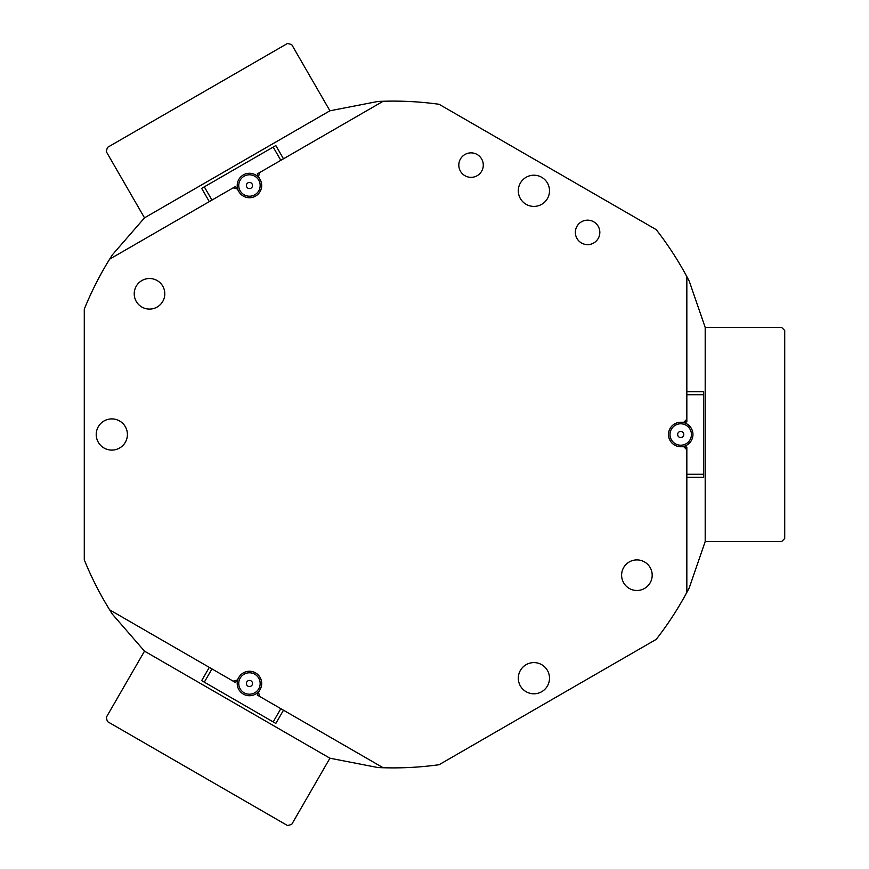 <?xml version="1.0" encoding="UTF-8"?>
<svg xmlns="http://www.w3.org/2000/svg" width="869" height="869" viewBox="0 0 869 869"><rect width="100%" height="100%" fill="white"/><g stroke="black" fill="none" stroke-linecap="round" stroke-linejoin="round"><path stroke-width="1.3" d="M258.636 692.68L257.257 695.059L383.142 767.74A333.392 333.392 0 0 1 377.939 767.544L329.927 758.213L291.691 824.431L287.52 825.55L107.398 721.552L106.279 717.381L144.504 651.153L112.427 614.242A333.392 333.392 0 0 1 109.646 609.842L235.532 682.523L236.911 680.134M329.927 758.213L144.504 651.153L329.927 758.213M236.911 188.866L235.532 186.477L109.646 259.158A333.392 333.392 0 0 1 112.427 254.758L144.504 217.847L106.279 151.619L107.398 147.448L287.52 43.45L291.691 44.569L329.927 110.787L377.939 101.456A333.392 333.392 0 0 1 383.142 101.26L257.257 173.941L258.636 176.32M144.504 217.847L329.927 110.787L144.504 217.847M684.088 421.965L686.836 421.965L686.836 276.603A333.392 333.392 0 0 1 689.269 281.208L705.193 327.45L781.655 327.45L784.718 330.502L784.718 538.498L781.655 541.55L705.193 541.55L689.269 587.792A333.392 333.392 0 0 1 686.836 592.397L686.836 447.035L684.088 447.035M705.193 327.45L705.193 541.55L705.193 327.45M518.304 678.189A15.599 15.599 0 0 0 533.903 693.799A15.599 15.599 0 0 0 549.501 678.189A15.599 15.599 0 0 0 533.903 662.591A15.599 15.599 0 0 0 518.304 678.189M98.306 426.701A15.599 15.599 0 0 0 104.019 448.013A15.599 15.599 0 0 0 125.321 442.299A15.599 15.599 0 0 0 119.618 420.987A15.599 15.599 0 0 0 96.22 434.5A15.599 15.599 0 0 0 111.819 450.099M125.321 442.299A15.599 15.599 0 0 0 111.819 418.901M84.282 309.136A333.392 333.392 0 0 1 109.646 259.158A333.392 333.392 0 0 0 84.282 309.136L84.282 559.864A333.392 333.392 0 0 0 109.646 609.842M209.31 201.619L201.662 188.377L204.313 186.846L275.831 145.558L283.479 158.799M204.313 186.846L211.96 200.087M280.828 160.33L273.181 147.089M283.479 710.201L275.831 723.442L204.313 682.154L201.662 680.623L209.31 667.381M273.181 721.911L280.828 708.669M211.96 668.913L204.313 682.154M251.369 672.964A10.71 10.71 0 0 0 238.921 681.578A10.71 10.71 0 0 0 247.535 694.027A10.71 10.71 0 0 0 259.983 685.413A10.71 10.71 0 0 0 251.369 672.964M247.263 695.526A12.231 12.231 0 0 1 237.411 681.307A12.231 12.231 0 0 1 251.641 671.455A12.231 12.231 0 0 1 261.493 685.684A12.231 12.231 0 0 1 247.263 695.526M250 680.481A3.063 3.063 0 0 0 246.448 682.947A3.063 3.063 0 0 0 248.903 686.499A3.063 3.063 0 0 0 252.466 684.044A3.063 3.063 0 0 0 250 680.481M242.57 177.309A10.71 10.71 0 0 0 241.256 192.386A10.71 10.71 0 0 0 256.333 193.711A10.71 10.71 0 0 0 257.658 178.623A10.71 10.71 0 0 0 242.57 177.309M233.153 187.856L237.324 188.975L238.856 191.625A12.231 12.231 0 0 1 241.593 176.135A12.231 12.231 0 0 1 258.821 177.645A12.231 12.231 0 0 1 257.322 194.884M247.491 183.163A3.063 3.063 0 0 0 247.111 187.476A3.063 3.063 0 0 0 251.423 187.856A3.063 3.063 0 0 0 251.793 183.544A3.063 3.063 0 0 0 247.491 183.163M686.836 391.68L703.662 391.68L703.662 477.32L686.836 477.32M703.662 394.732L686.836 394.732M686.836 474.268L703.662 474.268M683.881 444.732A10.71 10.71 0 0 0 690.953 431.339A10.71 10.71 0 0 0 677.559 424.268A10.71 10.71 0 0 0 670.488 437.661A10.71 10.71 0 0 0 683.881 444.732M677.103 422.812A12.231 12.231 0 0 1 692.408 430.883A12.231 12.231 0 0 1 680.72 446.731L683.784 446.731L686.836 449.794M681.622 437.422A3.063 3.063 0 0 0 683.642 433.598A3.063 3.063 0 0 0 679.819 431.578A3.063 3.063 0 0 0 677.798 435.402A3.063 3.063 0 0 0 681.622 437.422M238.856 191.625A12.231 12.231 0 0 0 260.048 191.625A12.231 12.231 0 0 0 260.048 179.394L258.517 176.744L259.635 172.562M481.643 171.226A12.231 12.231 0 0 1 464.926 175.701A12.231 12.231 0 0 1 460.451 158.994A12.231 12.231 0 0 1 477.157 154.508A12.231 12.231 0 0 1 481.643 171.226M598.187 238.519A12.231 12.231 0 0 1 581.48 242.994A12.231 12.231 0 0 1 576.994 226.277A12.231 12.231 0 0 1 593.712 221.801A12.231 12.231 0 0 1 598.187 238.519M136.27 286.162A15.294 15.294 0 0 0 141.864 307.05A15.294 15.294 0 0 0 162.753 301.445A15.294 15.294 0 0 0 157.159 280.557A15.294 15.294 0 0 0 136.27 286.162M623.66 567.555A15.294 15.294 0 0 0 629.254 588.443A15.294 15.294 0 0 0 650.142 582.838A15.294 15.294 0 0 0 644.548 561.95A15.294 15.294 0 0 0 623.66 567.555M520.401 670.39A15.599 15.599 0 0 0 526.103 691.702A15.599 15.599 0 0 0 547.416 685.999A15.599 15.599 0 0 0 541.702 664.687A15.599 15.599 0 0 0 520.401 670.39M520.401 183.001A15.599 15.599 0 0 0 526.103 204.313A15.599 15.599 0 0 0 547.416 198.61A15.599 15.599 0 0 0 541.702 177.298A15.599 15.599 0 0 0 520.401 183.001M686.836 276.603A333.392 333.392 0 0 0 656.236 229.644L439.095 104.28A333.392 333.392 0 0 0 383.142 101.26M383.142 767.74A333.392 333.392 0 0 0 439.095 764.72L656.236 639.356A333.392 333.392 0 0 0 686.836 592.397M259.635 696.438L258.517 692.256L260.048 689.606A12.231 12.231 0 0 0 255.573 672.899A12.231 12.231 0 0 0 238.856 677.375L237.324 680.025L233.153 681.144M686.836 419.206L683.784 422.269L680.72 422.269A12.231 12.231 0 0 0 668.489 434.5A12.231 12.231 0 0 0 680.72 446.731"/></g></svg>
